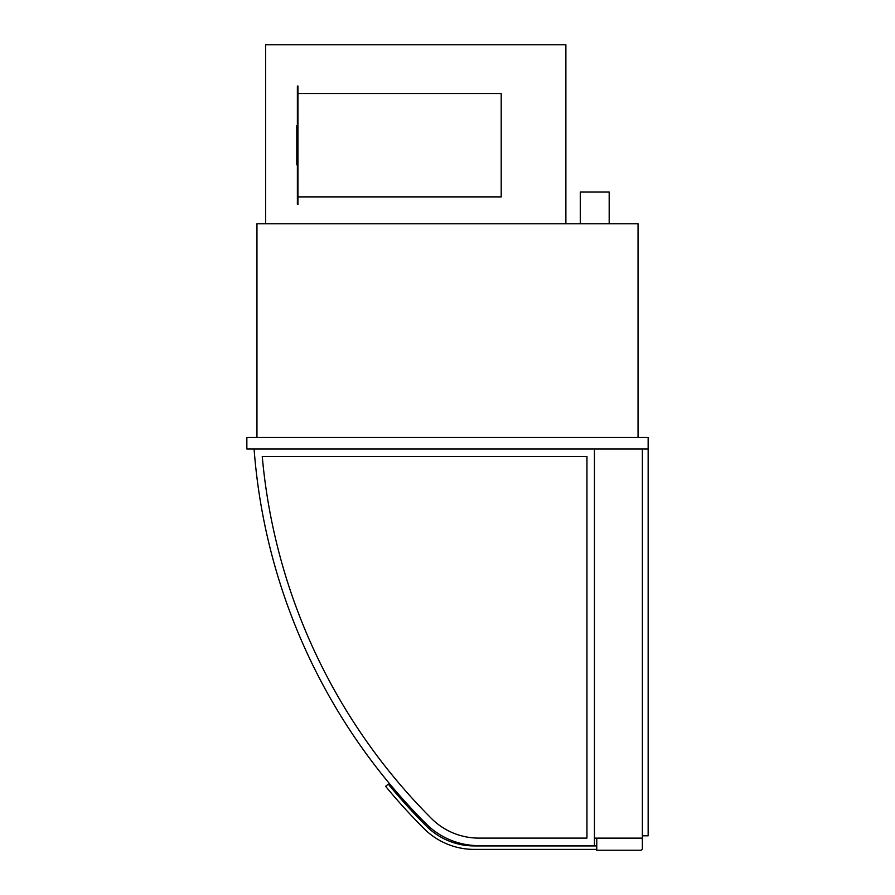 <?xml version="1.0" encoding="UTF-8"?>
<svg xmlns="http://www.w3.org/2000/svg" width="895" height="895" viewBox="0 0 895 895"><rect width="100%" height="100%" fill="white"/><g stroke="black" fill="none" stroke-linecap="round" stroke-linejoin="round"><path stroke-width="1.34" d="M254.079 448.943A593.586 593.586 0 0 0 426.702 824.396A74.486 74.486 0 0 0 479.384 845.63L594.448 845.63L594.448 448.943L594.448 838.123L642.375 838.123L642.375 448.943L642.375 835.818L648.148 835.818L648.148 448.943L246.852 448.943L246.852 437.398L648.148 437.398L648.148 448.943M580.307 223.75L580.307 191.989L609.182 191.989L609.182 223.75M638.046 437.398L638.046 223.75L256.954 223.75L256.954 437.398M640.652 838.123A1.734 1.734 0 0 1 642.375 839.857L642.375 848.516A1.734 1.734 0 0 1 640.652 850.25L596.764 850.25L596.764 838.123M565.875 223.75L565.875 44.75L265.614 44.75L265.614 223.75M586.952 838.1L479.351 838.1A66.957 66.957 0 0 1 431.994 819.037A586.057 586.057 0 0 1 262.246 456.45L586.952 456.45L586.952 838.1M426.702 824.396A74.486 74.486 0 0 0 479.384 845.63M596.764 849.389L474.193 849.389A71.018 71.018 0 0 1 423.973 828.58A590.118 590.118 0 0 1 385.622 786.336L388.296 784.132A586.661 586.661 0 0 0 426.423 826.13A67.561 67.561 0 0 0 474.193 845.92L596.764 845.92M297.945 196.9L501.2 196.9L501.2 93.539L297.945 93.539M297.945 204.407L297.375 204.407L297.375 86.032L297.945 86.032L297.945 204.407M297.375 164.848L296.793 164.848L296.793 125.591L297.375 125.591"/></g></svg>

